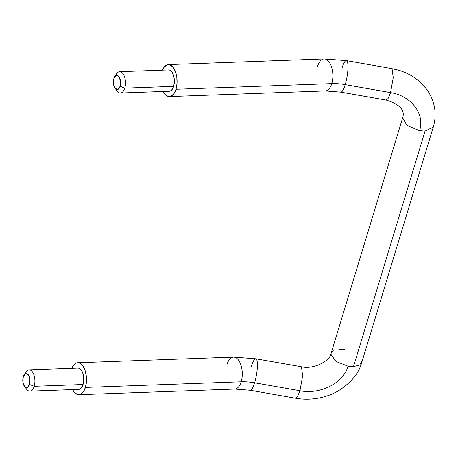 <?xml version="1.0" encoding="UTF-8"?>
<svg xmlns="http://www.w3.org/2000/svg" width="458" height="458" viewBox="0 0 458 458"><rect width="100%" height="100%" fill="white"/><g stroke="black" fill="none" stroke-linecap="round" stroke-linejoin="round"><path stroke-width="0.69" d="M345.2 84.644A15.99 3.446 -80 0 0 346.706 60.765A15.99 3.446 100 0 1 345.2 84.644A15.99 3.446 100 0 1 340.517 91.984A15.99 3.446 -80 0 0 345.2 84.644L390.548 92.608L345.2 84.644A39.09 18.789 16.9 0 0 331.781 83.631A39.09 18.789 -163.1 0 1 345.2 84.644M317.612 66.255A15.99 8.158 87.9 0 1 325.043 59.03A15.99 8.158 87.9 0 1 331.781 83.631L176.004 89.264A15.99 8.158 87.9 0 1 168.573 96.489A15.99 8.158 87.9 0 1 163.225 91.451L164.84 93.999L167.863 96.3L171.046 96.209L173.903 93.741L176.004 89.264L177.023 83.471L176.811 77.236L175.397 71.511L172.992 67.166L169.975 64.859L166.792 64.95L163.935 67.423L162.453 70.148A15.99 8.158 87.9 0 1 169.265 64.67A15.99 8.158 87.9 0 1 176.004 89.264L331.781 83.631A15.99 8.158 87.9 0 1 324.35 90.856A15.99 8.158 -92.1 0 0 331.781 83.631A15.99 8.158 -92.1 0 0 325.043 59.03M241.194 381.783A15.99 8.158 87.9 0 1 233.763 389.008A15.99 8.158 -92.1 0 0 241.194 381.783L85.417 387.416A15.99 8.158 87.9 0 1 77.986 394.641A15.99 8.158 87.9 0 1 72.645 389.603L74.259 392.145L77.276 394.452L80.459 394.361L83.316 391.888L85.417 387.416L241.194 381.783A15.99 8.158 -92.1 0 0 234.456 357.183A15.99 8.158 87.9 0 1 241.194 381.783A39.09 18.789 -163.1 0 1 254.619 382.796A39.09 18.789 16.9 0 0 241.194 381.783M249.931 390.136A15.99 3.446 -80 0 0 254.619 382.796A15.99 3.446 100 0 1 249.931 390.136M29.552 384.468A7.105 3.624 87.9 0 1 24.492 386.443A7.105 3.624 87.9 0 1 23.261 376.751L25.465 373.665L28.219 374.644L29.913 379.121L29.552 384.468L27.354 387.554L24.595 386.575L22.9 382.098L23.261 376.751A7.105 3.624 87.9 0 1 24.4 374.489A7.105 3.624 87.9 0 1 28.894 375.692A7.105 3.624 87.9 0 1 29.552 384.468L34.184 386.289L29.552 384.468M26.593 389.248A10.66 5.439 -92.1 0 0 34.184 386.289A10.66 5.439 87.9 0 1 29.232 391.109A10.66 5.439 87.9 0 1 25.505 387.405M78.1 389.34A10.66 5.439 -92.1 0 0 83.053 384.52L34.184 386.289L83.053 384.52L83.734 380.655L83.591 376.499L82.652 372.68L81.049 369.783L79.039 368.249L77.843 368.083M120.139 86.322A7.105 3.624 87.9 0 1 115.078 88.291A7.105 3.624 87.9 0 1 113.842 78.599L116.046 75.513L118.805 76.497L120.5 80.974L120.139 86.322L117.935 89.407L115.181 88.423L113.487 83.946L113.842 78.599A7.105 3.624 87.9 0 1 114.987 76.337A7.105 3.624 87.9 0 1 119.481 77.545A7.105 3.624 87.9 0 1 120.139 86.322L124.771 88.142L120.139 86.322M117.174 91.096A10.66 5.439 -92.1 0 0 124.771 88.142A10.66 5.439 87.9 0 1 119.819 92.957A10.66 5.439 87.9 0 1 116.092 89.258M168.687 91.188A10.66 5.439 -92.1 0 0 173.639 86.373L124.771 88.142L173.639 86.373L172.242 89.356L170.336 90.999L169.197 91.239M385.865 99.93L388.058 98.59L390.548 92.608C410.855 95.682 425.23 113.67 419.568 130.673C425.23 113.67 410.855 95.682 390.548 92.608L393.239 77.631L392.048 68.74M391.71 68.597L397.991 70.034C405.422 72.146 412.068 75.541 417.931 80.219L425.843 88.234C430.194 93.816 433.045 100.044 434.396 106.914C435.644 113.653 435.272 120.357 433.274 127.026L425.053 131.08L419.568 130.673L425.058 131.091L353.502 366.629L425.058 131.091M330.968 354.589L336.195 361.568L348.006 366.211L353.502 366.629L359.707 365.043L361.866 361.299M299.274 392.832L299.961 390.754C319.993 394.756 343.282 383.386 348.006 366.211L353.49 366.623M295.278 398.076L297.477 396.737L299.961 390.754L254.619 382.796A15.99 3.446 -80 0 0 256.119 358.917A15.99 3.446 100 0 1 254.619 382.796L299.961 390.754L302.652 375.783L301.461 366.892M71.872 368.295L73.349 365.57L76.205 363.102L79.389 363.011L82.411 365.312L84.81 369.658L86.224 375.388L86.436 381.623L85.417 387.416A15.99 8.158 87.9 0 0 78.679 362.816A15.99 8.158 87.9 0 0 71.872 368.295M77.631 389.208L79.749 389.151L81.656 387.502L83.053 384.52A10.66 5.439 -92.1 0 0 78.564 368.123M168.429 69.931L169.62 70.103L171.636 71.637L173.239 74.534L174.177 78.352L174.321 82.509L173.639 86.373A10.66 5.439 -92.1 0 0 169.151 69.971M227.031 364.408A15.99 8.158 87.9 0 1 234.456 357.183M251.436 366.251A15.99 3.446 100 0 1 256.119 358.917M333.287 350.742L331.117 353.318L331.231 355.963M348 366.211L348.006 366.211C343.282 383.386 319.993 394.756 299.961 390.754M344.822 349.672L339.332 349.254M389.861 94.68L390.548 92.608M386.203 100.073C399.645 104.189 405.141 110.092 402.679 117.78L406.836 125.366L419.568 130.673M342.017 68.105A15.99 3.446 100 0 1 346.706 60.765M115.593 75.759A10.66 5.439 87.9 0 1 120.277 71.74A10.66 5.439 87.9 0 1 124.771 88.142A10.66 5.439 -92.1 0 0 123.774 74.975A10.66 5.439 -92.1 0 0 117.036 73.171M25.007 373.911A10.66 5.439 87.9 0 1 29.69 369.892A10.66 5.439 87.9 0 1 34.184 386.289A10.66 5.439 -92.1 0 0 33.194 373.127A10.66 5.439 -92.1 0 0 26.455 371.318M391.722 68.585L346.374 60.622L324.115 58.962L168.338 64.601M78.913 394.71L234.691 389.077L250.263 390.273L295.605 398.237C302.956 399.496 310.341 399.508 317.783 398.242C325.008 397 331.781 394.59 338.096 391.017C350.954 382.871 358.826 373.385 361.711 362.564M24.463 386.403L26.547 389.191M29.844 391.155L78.719 389.386M115.05 88.257L117.133 91.045M120.431 93.003L169.305 91.234M386.191 100.084L340.844 92.127L325.272 90.924L169.494 96.564M331.117 353.295L402.679 117.758M77.757 362.747L233.534 357.114L255.787 358.774L301.135 366.732C313.942 369.961 330.304 360.543 331.117 353.318M433.279 127.055L361.717 362.593M119.658 71.694L168.533 69.925M114.637 76.818L116.515 73.887M29.077 369.846L77.946 368.077M24.051 374.97L25.929 372.039"/></g></svg>
